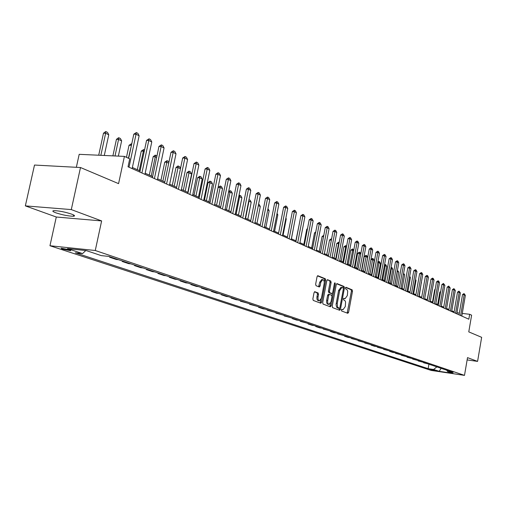 <?xml version="1.0" encoding="UTF-8"?>
<svg xmlns="http://www.w3.org/2000/svg" width="507" height="507" viewBox="0 0 507 507"><rect width="100%" height="100%" fill="white"/><g stroke="black" fill="none" stroke-linecap="round" stroke-linejoin="round"><path stroke-width="0.76" d="M341.357 310.018L341.617 311L347.802 313.307L348.594 312.35L352.498 291.221L352.143 289.814L345.932 287.273L345.451 287.951L345.704 288.946L347.08 289.738L347.694 291.284L347.333 295.575L345.102 298.686L343.898 298.287L343.404 298.972L343.664 299.96L344.861 300.531L345.578 301.899L345.299 306.558L343.024 309.701L341.857 309.321L341.357 310.018M55.852 212.813C62.602 214.993 68.451 216.14 73.395 216.248C75.359 216.052 74.776 215.342 71.639 214.131C64.94 211.945 59.072 210.785 54.027 210.652C51.987 210.855 52.601 211.577 55.852 212.813M62.063 249.045L70.631 250.699L69.719 249.856L61.132 248.196L62.063 249.045M314.917 291.702L314.042 292.691L312.863 298.946L313.269 300.429L320.836 303.237L321.59 302.223L325.716 280.244L325.329 278.768L317.794 275.694L317.065 276.695L315.646 284.224L316.045 285.714L319.366 287L320.107 285.999L320.804 282.291L322.744 279.623C323.954 279.946 324.417 281.284 324.144 283.641L321.419 298.129L319.416 300.828C318.238 300.486 317.788 299.155 318.06 296.842L318.516 294.415L318.117 292.945L314.733 291.683M467.124 359.926L477.581 361.396L481.65 337.326L468.772 331.876L471.618 315.183L469.672 314.296L468.829 319.214L128.03 166.778L129.729 158.83L124.405 156.397L79.187 154.331L76.348 167.304M71.297 209.587L25.35 205.88L56.29 217.015L101.628 220.925L71.297 209.587L80.499 167.525L118.575 183.642L124.405 156.397M101.628 220.925L95.265 250.502L464.494 375.376L431.197 370.427L49.965 245.743L95.265 250.502M477.581 361.396L467.517 357.631L464.494 375.376M332.224 306.209L332.598 307.641L339.652 310.271L340.463 309.302L344.437 287.919L344.069 286.493L337.085 283.609L336.261 284.566L332.224 306.209M330.33 306.792L323.073 304.086L322.68 302.628L326.8 280.688L327.516 279.699L330.741 280.998L331.122 282.456L329.468 291.291L329.854 292.742L332.003 293.566L332.725 292.577L334.43 283.426L334.924 282.741L335.279 283.774L331.16 305.81L330.33 306.792M25.35 205.88L34.501 165.048L80.499 167.525M436.191 370.655L429.505 369.369L436.191 370.655M446.699 370.199L447.58 371.542L453.131 372.366L108.707 256.403L101.242 255.604L86.298 250.597L67.482 248.607L82.559 253.589L75.34 252.809L428.149 368.671L433.593 369.476L436.85 366.884M447.58 371.542L453.055 373.38L439.17 371.314L433.593 369.476M56.29 217.015L49.965 245.743M454.12 311.856L451.8 310.816M448.968 309.543L446.585 308.478M443.72 307.191L441.267 306.089M438.371 304.789L435.849 303.661M432.915 302.343L430.323 301.177M427.35 299.846L424.689 298.648M421.678 297.298L418.94 296.069M415.892 294.706L413.078 293.439M409.986 292.051L407.089 290.752M403.965 289.351L400.98 288.014M397.811 286.588L394.744 285.213M391.531 283.774L388.375 282.355M385.117 280.897L381.872 279.439M378.571 277.956L375.224 276.454M371.878 274.952L368.437 273.406M365.04 271.885L361.497 270.294M358.05 268.748L354.399 267.113M350.907 265.541L347.143 263.855M343.6 262.265L339.722 260.522M336.122 258.912L332.129 257.119M331.356 240.185L328.466 255.471L324.36 253.633M320.652 251.966L316.406 250.065M312.642 248.373L308.262 246.408M304.434 244.691L299.922 242.663M296.037 240.92L291.373 238.829M287.425 237.061L282.614 234.899M278.603 233.1L273.641 230.869M269.559 229.044L264.432 226.743M260.281 224.88L254.989 222.503M250.769 220.608L245.299 218.156M241.002 216.229L235.349 213.694M230.983 211.73L225.14 209.106M220.691 207.11L214.645 204.403M210.12 202.369L203.865 199.562M199.251 197.496L192.787 194.593M188.084 192.483L181.386 189.479M176.601 187.33L169.668 184.218M164.781 182.026L157.601 178.806M152.62 176.569L145.179 173.229M140.103 170.948L132.384 167.487M469.672 314.296L462.27 313.421M459.348 313.079L456.972 312.8M428.928 364.216L428.149 368.671M423.637 362.435L423.586 362.759L428.111 363.944M418.25 360.623L418.193 360.946L422.781 362.15M412.761 358.772L412.704 359.102L417.356 360.319M407.165 356.89L407.108 357.22L411.823 358.462M401.462 354.97L401.398 355.299L406.189 356.56M395.644 353.011L395.587 353.347L400.441 354.627M389.712 351.015L389.655 351.351L392.754 352.397L394.585 352.657M383.666 348.981L383.603 349.323L388.609 350.641M377.493 346.902L377.436 347.244L382.519 348.594M371.2 344.779L371.137 345.128L374.426 346.237L376.295 346.496M364.774 342.618L364.71 342.973L369.952 344.361M358.221 340.412L358.151 340.767L363.475 342.181M351.522 338.156L351.459 338.518L356.865 339.956M344.684 335.856L344.621 336.217L348.195 337.421L350.115 337.681M337.7 333.505L337.637 333.872L343.22 335.361M330.57 331.103L330.501 331.47L334.227 332.725L336.179 332.991M323.276 328.65L323.206 329.024L328.98 330.57M315.823 326.14L315.753 326.514L319.651 327.826L321.628 328.092M308.205 323.574L308.136 323.954L312.116 325.298L314.106 325.557M300.417 320.95L300.34 321.337L306.418 322.972M292.45 318.269L292.374 318.656L296.538 320.056L298.56 320.323M284.294 315.525L284.218 315.918L290.517 317.616M275.947 312.711L275.871 313.111L282.285 314.847M267.411 309.84L267.328 310.24L273.856 312.008M258.659 306.893L258.583 307.299L263.158 308.839L265.231 309.105M249.704 303.877L249.621 304.289L256.396 306.133M240.521 300.784L240.438 301.202L247.346 303.085M231.116 297.622L231.034 298.04L235.951 299.694L238.075 299.96M221.47 294.371L221.388 294.801L226.433 296.5L228.568 296.76M211.584 291.043L211.495 291.474L216.673 293.217L218.821 293.477M201.437 287.627L201.349 288.065L206.66 289.852L208.821 290.112M191.025 284.123L190.936 284.566L196.386 286.398L198.567 286.658M180.34 280.523L180.251 280.973L185.841 282.855L188.034 283.115M169.363 276.828L169.275 277.285L175.016 279.218L177.228 279.477M158.095 273.032L158 273.495L163.9 275.478L166.125 275.738M146.51 269.135L146.409 269.604L152.474 271.638L154.717 271.898M134.602 265.123L134.501 265.598L140.737 267.696L142.993 267.95M122.352 261.004L122.25 261.485L128.664 263.64L130.933 263.887M109.753 256.757L109.651 257.245L116.249 259.464L118.537 259.717M423.586 362.759L425.354 363.012M418.193 360.946L419.973 361.206M412.704 359.102L414.492 359.355M407.108 357.22L408.908 357.479M401.398 355.299L403.217 355.559M395.587 353.347L397.412 353.607M389.655 351.351L391.493 351.617M383.603 349.323L385.459 349.583M377.436 347.244L379.299 347.51M371.137 345.128L373.013 345.394M364.71 342.973L366.599 343.233M358.151 340.767L360.059 341.027M351.459 338.518L353.373 338.777M344.621 336.217L346.547 336.483M337.637 333.872L339.576 334.138M330.501 331.47L332.453 331.736M323.206 329.024L325.177 329.29M315.753 326.514L317.737 326.781M308.136 323.954L310.132 324.22M300.34 321.337L302.356 321.603M292.374 318.656L294.396 318.922M284.218 315.918L286.259 316.184M275.871 313.111L277.925 313.377M267.328 310.24L269.401 310.506M258.583 307.299L260.668 307.565M249.621 304.289L251.719 304.555M240.438 301.202L242.555 301.469M231.034 298.04L233.163 298.306M221.388 294.801L223.53 295.068M211.495 291.474L213.65 291.74M201.349 288.065L203.522 288.331M190.936 284.566L193.123 284.826M180.251 280.973L182.45 281.233M169.275 277.285L171.486 277.544M158 273.495L160.231 273.755M146.409 269.604L148.659 269.857M134.501 265.598L136.763 265.852M122.25 261.485L124.532 261.732M109.651 257.245L111.946 257.499M85.791 250.547L82.559 253.589M441.16 368.336L439.17 371.314M341.585 309.479L342.897 309.688M344.95 298.667L343.613 298.452M347.143 313.066L351.44 291.1L351.085 289.7L345.641 287.456M343.315 288.115L343.011 286.373L336.629 283.749M338.999 310.024L339.563 308.307M339.316 308.357L339.88 307.679L343.372 288.882L343.119 287.887L341.889 287.463L339.665 290.581L337.263 303.484L337.548 307.065L339.316 308.357L338.359 308.237M341.015 287.361L338.6 290.46L339.665 290.581M338.251 308.224L336.635 307.217L336.065 304.663L338.6 290.46M327.18 279.858L330.741 280.998M330.995 293.439L328.777 292.615L328.397 291.164L330.051 282.342L329.664 280.884M332.396 293.35L331.946 295.765M330.57 303.097L330.089 305.683L331.16 305.81M327.75 300.474C327.478 302.742 327.915 304.048 329.049 304.39L331.014 301.716L331.958 296.677L331.578 295.232L329.423 294.415L328.701 295.41L327.75 300.474L326.673 300.34C326.407 302.609 326.838 303.915 327.978 304.263L328.929 304.377M329.366 294.415L328.352 294.288L327.623 295.283L328.701 295.41M326.673 300.34L327.623 295.283M329.677 306.545L330.089 305.683M319.277 300.816L318.333 300.702C317.154 300.353 316.704 299.029 316.976 296.715L317.433 294.288L317.033 292.818L314.46 291.823M321.85 279.528L319.721 282.171L320.804 282.291M318.618 286.728L319.721 282.171M324.252 282.196L324.638 280.124L324.246 278.654L317.452 275.859M320.082 302.971L321.007 299.453M440.558 292.235L439.829 292.152L437.674 304.479M440.71 291.386L439.829 292.152M460.616 315.538L464.184 294.782L462.53 294.599L464.013 293.572L465.369 295.359L461.814 316.076M459.05 314.841L462.53 294.599M465.369 295.359L464.184 294.782L464.013 293.572M435.12 289.763L434.664 289.712L432.484 302.147M435.209 289.243L434.664 289.712M429.568 287.247L427.198 299.776M455.571 313.282L459.184 292.336L457.517 292.159L459.012 291.119L460.394 292.926L456.794 313.827M453.993 312.578L457.517 292.159M460.394 292.926L459.184 292.336L459.012 291.119M450.431 310.981L454.088 289.839L452.409 289.662L453.923 288.616L455.318 290.441L451.674 311.539M448.841 310.271L452.409 289.662M455.318 290.441L454.088 289.839L453.923 288.616M445.19 308.643L448.898 287.304L447.206 287.127L448.733 286.068L450.153 287.913L446.458 309.207M443.593 307.926L447.206 287.127M450.153 287.913L448.898 287.304L448.733 286.068M419.213 296.196L421.292 282.786M421.564 282.912L421.342 282.488M439.848 306.253L443.606 284.712L441.901 284.535L443.448 283.47L444.886 285.34L441.141 306.83M438.238 305.531L441.901 284.535M444.886 285.34L443.606 284.712L443.448 283.47M413.655 293.699L416.032 280.289L415.461 280.022M416.032 280.289L415.569 279.395M434.404 303.813L438.206 282.069L436.495 281.898L438.054 280.821L438.707 281.144L439.512 282.71L435.722 304.403M432.782 303.091L436.495 281.898M439.512 282.71L438.206 282.069L438.054 280.821M407.983 291.157L410.397 277.621L409.51 277.202M410.397 277.621L409.681 276.233M428.852 301.329L432.705 279.382L430.982 279.205L432.56 278.121L433.225 278.444L434.036 280.029L430.196 301.931M427.217 300.6L430.982 279.205M434.036 280.029L432.705 279.382L432.56 278.121M403.629 273.222L404.649 274.902L403.433 274.325M402.203 288.559L404.649 274.902M423.187 298.8L427.097 276.638L425.36 276.461L426.951 275.364L427.629 275.7L428.453 277.297L424.555 299.409M421.545 298.065L425.36 276.461M428.453 277.297L427.097 276.638L426.951 275.364M396.309 285.916L398.787 272.126L397.361 271.448L394.877 285.27M397.317 270.922L397.222 271.435M397.431 270.275L398.787 272.126M417.407 296.215L421.374 273.837L419.625 273.66L421.235 272.557L421.925 272.893L422.756 274.515L418.807 296.836M415.759 295.473L419.625 273.66M422.756 274.515L421.374 273.837L421.235 272.557M390.295 283.217L392.811 269.293L391.353 268.602L388.831 282.564M391.093 267.316L391.353 268.602L390.872 268.558M391.252 267.335L391.981 267.677L392.811 269.293M411.513 293.578L415.531 270.979L413.769 270.808L415.398 269.686L416.108 270.035L416.944 271.67L412.939 294.212M409.852 292.831L413.769 270.808M416.944 271.67L415.531 270.979L415.398 269.686M384.16 280.466L386.708 266.403L385.225 265.7L382.671 279.794M384.56 264.635L385.13 264.42L385.225 265.7L384.382 265.617M385.13 264.42L385.871 264.774L386.708 266.403M405.499 290.885L409.574 268.064L407.799 267.892L409.447 266.764L410.163 267.119L411.012 268.767L406.95 291.538M403.819 290.137L407.799 267.892M411.012 268.767L409.574 268.064L409.447 266.764M377.899 277.659L380.484 263.456L378.97 262.74L376.378 276.974M377.854 262.043L378.881 261.447L378.97 262.74L377.747 262.62M378.881 261.447L379.635 261.808L380.484 263.456M399.358 288.141L403.49 265.085L401.702 264.914L403.369 263.779L404.104 264.141L404.96 265.807L400.841 288.8M397.672 287.387L401.702 264.914M404.96 265.807L403.49 265.085L403.369 263.779M371.511 274.788L374.134 260.446L372.588 259.717L369.958 274.091M370.997 259.413L372.506 258.418L372.588 259.717L370.972 259.565M372.506 258.418L373.279 258.785L374.134 260.446M393.083 285.333L397.279 262.049L395.479 261.878L397.165 260.731L397.913 261.099L398.781 262.784L394.604 286.011M391.385 284.573L395.479 261.878M398.781 262.784L397.279 262.049L397.165 260.731M364.989 271.86L367.651 257.379L366.073 256.631L363.405 271.15M364.311 256.466L365.997 255.319L366.073 256.631L364.311 256.466L361.745 270.408M365.997 255.319L366.783 255.693L367.651 257.379M386.683 282.469L390.935 258.944L389.123 258.779L390.827 257.613L391.594 257.993L392.469 259.698L388.229 283.16M384.971 281.702L389.123 258.779M392.469 259.698L390.935 258.944L390.827 257.613M360.75 254.108L359.419 253.481L356.713 268.146M357.644 253.316L359.349 252.156L359.419 253.481L357.644 253.316L355.039 267.398M359.349 252.156L360.154 252.543L360.807 253.811M380.142 279.541L384.458 255.775L382.633 255.61L384.357 254.438L385.143 254.825L386.03 256.542L381.727 280.251M378.418 278.774L382.633 255.61M386.03 256.542L384.458 255.775L384.357 254.438M353.645 250.743L352.625 250.262L349.874 265.079M350.831 250.097L352.561 248.931L352.625 250.262L350.831 250.097L348.195 264.324M352.561 248.931L353.772 250.078M373.463 276.556L377.842 252.537L376.004 252.372L377.747 251.187L378.545 251.58L379.445 253.323L375.079 277.278M371.726 275.783L376.004 252.372M379.445 253.323L377.842 252.537L377.747 251.187M346.382 247.302L345.685 246.972L342.89 261.948M343.879 246.814L345.628 245.629L345.685 246.972L343.879 246.814L341.198 261.187M345.628 245.629L346.579 246.25M366.631 273.501L371.08 249.229L369.229 249.064L370.991 247.872L371.808 248.272L372.715 250.033L368.285 274.243M364.888 272.722L369.229 249.064M372.715 250.033L371.08 249.229L370.991 247.872M338.955 243.785L338.587 243.613L335.754 258.747M336.775 243.455L338.543 242.264L338.587 243.613L336.775 243.455L334.05 257.981M338.543 242.264L339.183 242.568M359.653 270.377L364.172 245.851L362.302 245.686L364.089 244.475L364.926 244.887L365.845 246.668L361.339 271.137M357.898 269.591L362.302 245.686M365.845 246.668L364.172 245.851L364.089 244.475M329.512 240.02L331.299 238.816L331.337 240.179L329.512 240.02L326.749 254.704M352.517 267.189L357.105 242.397L355.223 242.232L357.036 241.009L357.885 241.433L358.817 243.233L354.241 267.962M350.749 266.397L355.223 242.232M358.817 243.233L357.105 242.397L357.036 241.009M323.548 236.636L322.091 236.516L319.283 251.352M322.091 236.516L323.808 235.292M345.216 263.925L349.881 238.86L347.986 238.702L349.817 237.466L350.692 237.897L351.63 239.716L346.984 264.711M343.435 263.127L347.986 238.702M351.63 239.716L349.881 238.86L349.817 237.466M315.563 233.017L314.498 232.928L311.647 247.923M315.779 231.876L314.498 232.928M337.751 260.585L342.491 235.242L340.584 235.083L342.434 233.841L343.328 234.278L344.278 236.116L339.563 261.39M335.964 259.78L340.584 235.083M344.278 236.116L342.491 235.242L342.434 233.841M307.375 229.31L306.735 229.259L303.839 244.425M307.508 228.625L306.735 229.259M330.114 257.169L334.931 231.547L333.01 231.388L334.886 230.127L335.799 230.577L336.762 232.44L331.965 257.993M328.314 256.358L333.01 231.388M336.762 232.44L334.931 231.547L334.886 230.127M298.997 225.52L295.847 240.838M322.3 253.671L327.192 227.763L325.26 227.605L327.154 226.331L328.092 226.794L329.068 228.676L324.195 254.52M320.481 252.86L325.26 227.605M329.068 228.676L327.192 227.763L327.154 226.331M291.424 238.848L294.478 222.719M314.296 250.09L319.277 223.885L317.325 223.733L319.245 222.446L320.209 222.915L321.191 224.823L316.235 250.959M312.47 249.273L317.325 223.733M321.191 224.823L319.277 223.885L319.245 222.446M283.109 235.121L286.265 218.834L285.777 218.599M286.265 218.834L285.878 218.08M306.101 246.427L311.165 219.918L309.2 219.772L311.152 218.466L312.128 218.948L313.13 220.881L308.091 247.315M304.263 245.603L309.2 219.772M313.13 220.881L311.165 219.918L311.152 218.466M274.604 231.306L277.811 214.829L276.854 214.372M277.811 214.829L277.05 213.358M297.71 242.676L302.856 215.855L300.879 215.709L302.856 214.391L303.858 214.886L304.872 216.838L299.745 243.582M295.86 241.845L300.879 215.709M304.872 216.838L302.856 215.855L302.856 214.391M267.969 208.694L269.154 210.728L267.709 210.037M265.89 227.396L269.154 210.728M289.11 238.829L294.352 211.692L292.355 211.546L294.358 210.215L295.391 210.722L296.411 212.699L291.195 239.76M287.247 237.992L292.355 211.546M296.411 212.699L294.352 211.692L294.358 210.215M258.595 204.232L259.267 204.555L260.287 206.526L258.323 205.595M256.967 223.391L260.287 206.526M280.301 234.887L285.631 207.426L283.622 207.287L285.65 205.937L286.709 206.457L287.742 208.459L282.437 235.837M278.419 234.044L283.622 207.287M287.742 208.459L285.631 207.426L285.65 205.937M247.815 219.284L251.199 202.223L248.988 201.171L245.591 218.283M248.962 199.695L248.671 201.152M249.057 199.701L250.166 200.227L251.199 202.223M271.264 230.843L276.689 203.053L274.667 202.914L276.721 201.552L277.804 202.084L278.856 204.112L273.45 231.826M269.369 230.001L274.667 202.914M278.856 204.112L276.689 203.053L276.721 201.552M238.442 215.076L241.883 197.812L239.615 196.735L236.161 214.055M238.974 195.544L239.703 195.252L239.615 196.735L238.746 196.678M239.703 195.252L240.838 195.791L241.883 197.812M261.999 226.699L267.525 198.567L265.484 198.433L267.569 197.052L268.678 197.603L269.743 199.657L264.242 227.706M260.091 225.849L265.484 198.433M269.743 199.657L267.525 198.567L267.569 197.052M228.828 210.766L232.333 193.287L230.007 192.185L226.49 209.714M228.67 191.545L230.108 190.689L230.007 192.185L228.556 192.096M230.108 190.689L231.274 191.24L232.333 193.287M252.492 222.446L258.12 193.966L256.067 193.839L258.177 192.445L259.318 193.002L260.395 195.081L254.793 223.479M250.572 221.591L256.067 193.839M260.395 195.081L258.12 193.966L258.177 192.445M218.973 206.343L222.541 188.648L220.152 187.52L216.565 205.265M218.149 187.394L220.266 186.006L220.152 187.52L218.149 187.394L214.702 204.429M220.266 186.006L221.464 186.576L222.541 188.648M242.739 218.086L248.468 189.244L246.402 189.117L248.544 187.71L249.717 188.281L250.807 190.391L245.103 219.144M240.806 217.224L246.402 189.117M250.807 190.391L248.468 189.244L248.544 187.71M208.852 201.805L212.49 183.889L210.044 182.729L206.387 200.696M208.022 182.609L209.841 181.183L210.177 181.208L210.044 182.729L208.022 182.609L204.511 199.853M210.177 181.208L211.4 181.785L212.49 183.889M232.726 213.605L238.569 184.402L236.484 184.282L238.658 182.85L239.855 183.439L240.964 185.575L235.153 214.689M230.78 212.737L236.484 184.282M240.964 185.575L238.569 184.402L238.658 182.85M198.471 197.141L202.179 179.003L199.663 177.811L195.943 196.006M197.635 177.697L199.815 176.278L199.663 177.811L197.635 177.697L194.054 195.163M199.815 176.278L201.07 176.873L202.179 179.003M222.44 209.004L228.397 179.427L226.293 179.307L228.505 177.862L229.741 178.464L230.862 180.631L224.931 210.12M220.482 208.13L226.293 179.307M230.862 180.631L228.397 179.427L228.505 177.862M187.812 192.362L191.595 173.99L189.01 172.767L185.213 191.196M186.963 172.659L188.838 171.201L189.174 171.22L189.01 172.767L186.963 172.659L183.312 190.34M189.174 171.22L190.467 171.835L191.595 173.99M211.875 204.283L217.953 174.313L215.836 174.199L218.073 172.735L219.341 173.362L220.482 175.555L214.436 205.424M209.911 203.402L215.836 174.199M220.482 175.555L217.953 174.313L218.073 172.735M180.454 168.717L178.065 167.583L174.193 186.246M176.005 167.481L177.906 166.004L178.255 166.023L178.065 167.583L176.005 167.481L172.285 185.391M178.255 166.023L179.579 166.651L180.511 168.444M201.019 199.428L207.217 169.065L205.082 168.958L207.363 167.475L208.662 168.109L209.822 170.339L203.656 200.601M199.042 198.541L205.082 168.958M209.822 170.339L207.217 169.065L207.363 167.475M168.723 163.159L166.822 162.259L162.874 181.17M164.75 162.158L167.031 160.681L166.822 162.259L164.75 162.158L160.953 180.308M167.031 160.681L168.394 161.334L168.901 162.303M189.859 194.435L196.184 163.666L194.035 163.565L196.348 162.063L197.686 162.715L198.858 164.978L192.565 195.645M187.869 193.541L194.035 163.565M198.858 164.978L196.184 163.666L196.348 162.063M156.644 157.436L155.262 156.783L151.232 175.948M153.177 156.688L155.142 155.18L155.491 155.199L155.262 156.783L153.177 156.688L149.305 175.08M155.491 155.199L156.955 155.972M178.382 189.301L184.84 158.114L182.672 158.019L185.023 156.498L186.399 157.17L187.59 159.464L181.17 190.543M176.379 188.401L182.672 158.019M187.59 159.464L184.84 158.114L185.023 156.498M144.21 151.549L143.38 151.156L139.267 170.574M141.276 151.067L143.633 149.552L143.38 151.156L141.276 151.067L137.327 169.706M143.633 149.552L144.539 149.99M166.575 184.016L173.166 152.404L170.986 152.315L173.369 150.769L174.788 151.466L175.999 153.792L169.439 185.302M164.56 183.116L170.986 152.315M175.999 153.792L173.166 152.404L173.369 150.769M131.402 145.484L128.417 158.228M129.038 145.287L131.433 143.754L131.161 145.37L129.038 145.287L126.465 157.335M154.42 178.584L161.15 146.529L158.957 146.441L161.378 144.882L162.836 145.598L164.065 147.955L157.373 179.903M152.392 177.672L158.957 146.441M164.065 147.955L161.15 146.529L161.378 144.882M118.353 156.118L121.629 140.857L118.581 139.412L115.019 155.966M116.445 139.336L118.524 137.771L118.879 137.784L118.581 139.412L116.445 139.336L112.89 155.871M118.879 137.784L120.406 138.506L121.629 140.857M141.909 172.982L148.785 140.477L146.574 140.401L149.039 138.817L150.535 139.552L151.783 141.947L144.945 174.345M139.862 172.069L146.574 140.401M151.783 141.947L148.785 140.477L149.039 138.817M104.29 155.478L108.771 134.767L105.633 133.278L100.855 155.319M103.485 133.208L105.595 131.624L105.957 131.636L105.633 133.278L103.485 133.208L98.707 155.224M105.957 131.636L107.528 132.384L108.771 134.767M129.012 167.215L136.041 134.241L133.816 134.171L136.32 132.568L137.866 133.328L139.133 135.756L132.143 168.616M128.658 158.342L133.816 134.171M139.133 135.756L136.041 134.241L136.32 132.568M430.722 369.451L430.652 369.837M341.674 309.511L342.732 309.638M343.714 298.49L344.773 298.617M351.085 289.7L352.143 289.814M351.44 291.1L352.498 291.221M347.542 312.217L348.594 312.35M343.011 286.373L344.069 286.493M343.372 287.799L344.437 287.919M339.405 309.169L340.463 309.302M336.198 303.357L337.263 303.484M337.389 307.901L338.454 308.034M330.051 282.342L331.122 282.456M328.397 291.164L329.468 291.291M328.777 292.615L329.854 292.742M330.817 293.42L331.895 293.54M334.386 283.673L335.279 283.774M317.033 292.818L318.117 292.945M317.433 294.288L318.516 294.415M316.976 296.715L318.06 296.842M319.017 285.878L320.107 285.999M324.246 278.654L325.329 278.768M324.638 280.124L325.716 280.244M320.506 302.09L321.59 302.223M73.667 215.012L73.395 216.248M70.727 250.243L70.631 250.699M338.315 308.243L339.379 308.37M340.831 287.342L341.889 287.463M330.932 293.445L331.952 293.559M328.352 294.288L329.423 294.415M321.66 279.503L322.744 279.623"/></g></svg>
